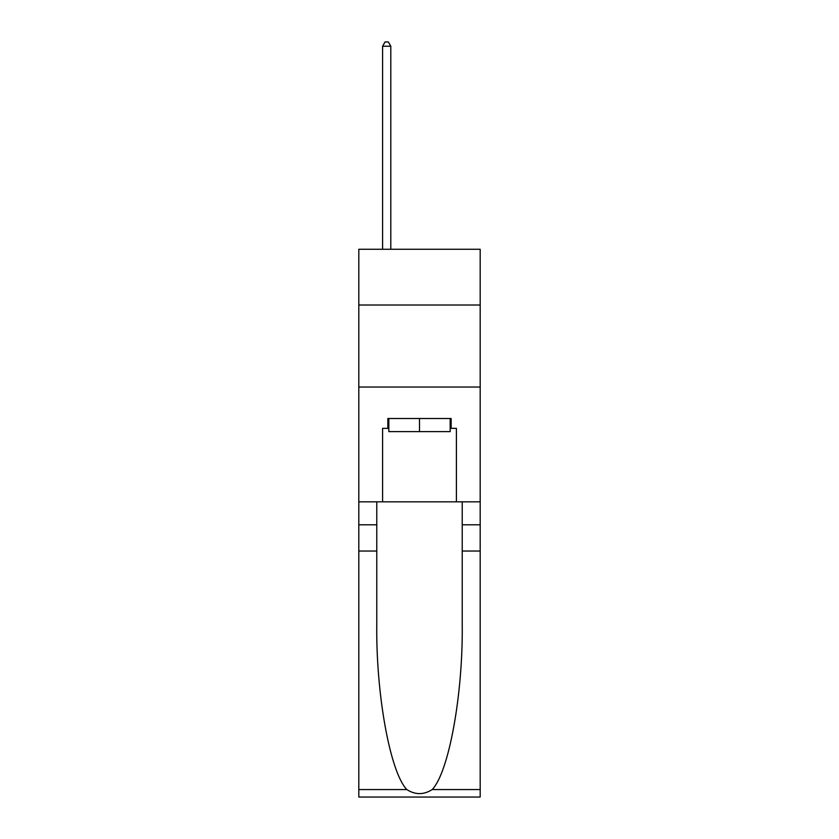 <?xml version="1.0" encoding="UTF-8"?>
<svg xmlns="http://www.w3.org/2000/svg" width="839" height="839" viewBox="0 0 839 839"><rect width="100%" height="100%" fill="white"/><g stroke="black" fill="none" stroke-linecap="round" stroke-linejoin="round"><path stroke-width="1.26" d="M480.181 305.018L480.181 249.256L358.819 249.256L358.819 305.018L480.181 305.018L480.181 501.837L456.406 501.837L456.406 428.351L451.151 428.351L451.151 418.514L387.849 418.514L387.849 428.351L388.835 428.351M358.819 551.034L376.774 551.034L376.774 624.174C375.903 694.084 390.083 772.184 406.81 789.562C415.263 794.963 423.726 794.963 432.19 789.562L480.181 789.562L480.181 797.05L358.819 797.05L358.819 305.018M450.165 418.514L450.165 431.634L388.835 431.634L388.835 418.514M419.5 418.514L419.5 431.634M432.19 789.562C448.917 772.184 463.097 694.084 462.226 624.174L462.226 501.837M462.226 551.034L480.181 551.034L480.181 501.837M376.774 501.837L376.774 551.034M480.181 789.562L480.181 551.034M358.819 501.837L382.594 501.837L382.594 428.351L387.849 428.351M358.819 387.031L480.181 387.031M382.594 501.837L456.406 501.837M450.165 428.351L451.151 428.351M390.796 249.256L390.796 46.218L382.594 46.218L382.594 249.256M382.594 46.218L385.059 41.95L388.342 41.95L390.796 46.218M462.226 524.794L480.181 524.794M376.774 524.794L358.819 524.794M358.819 789.562L406.81 789.562"/></g></svg>
